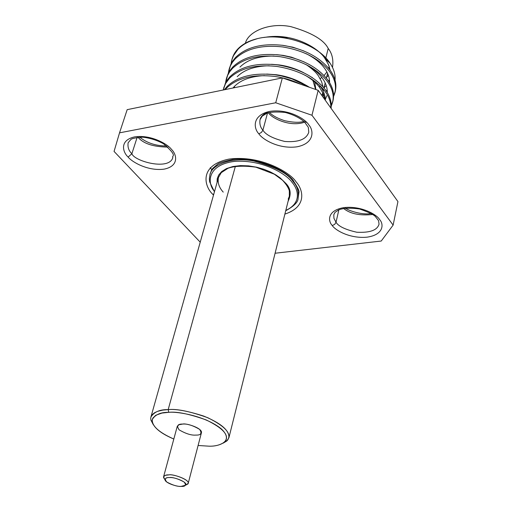<?xml version="1.0" encoding="UTF-8"?>
<svg xmlns="http://www.w3.org/2000/svg" width="512" height="512" viewBox="0 0 512 512"><rect width="100%" height="100%" fill="white"/><g stroke="black" fill="none" stroke-linecap="round" stroke-linejoin="round"><path stroke-width="0.77" d="M322.778 94.874L323.488 94.266L322.778 94.874M326.4 91.149L327.187 90.022L326.4 91.149M324.346 67.994C327.904 72.781 329.658 77.67 329.606 82.662C329.658 77.67 327.904 72.781 324.346 67.994C320.301 62.502 314.176 57.702 305.971 53.6C314.176 57.702 320.301 62.502 324.346 67.994M263.891 37.485C271.731 36.16 279.814 36.211 288.128 37.658L277.018 36.454L266.144 37.139L277.018 36.454L288.128 37.658L271.2 36.646M303.962 50.995L292.8 47.174L282.208 45.261L292.8 47.174L303.962 50.995M324.806 99.571L323.123 93.37L319.526 87.347L323.123 93.37L324.813 99.571M321.946 77.632C325.606 82.49 327.373 87.443 327.251 92.493C327.373 87.443 325.606 82.49 321.946 77.632C318.278 72.698 312.838 68.282 305.632 64.384C312.838 68.282 318.278 72.698 321.946 77.632M325.274 99.661L326.79 95.725M304.134 61.907L291.475 57.171L283.302 55.411L276.627 54.662L283.302 55.411L291.475 57.171L304.134 61.907M325.274 100.218C325.274 95.328 323.482 90.528 319.904 85.83L319.526 87.347L319.904 85.83L319.085 84.794L319.904 85.83C323.482 90.528 325.274 95.328 325.274 100.218M234.598 87.667L234.33 86.509M239.968 67.091C247.456 59.616 258.81 55.942 274.016 56.064C258.81 55.942 247.456 59.616 239.968 67.091M303.77 72.762C295.949 68.717 287.712 66.106 279.066 64.922L271.526 64.282L279.066 64.922C287.712 66.106 295.949 68.717 303.77 72.762M237.222 76.698C244.218 69.696 254.88 66.054 269.222 65.773C254.88 66.054 244.218 69.696 237.222 76.698M304.954 75.149C311.322 78.835 316.179 82.899 319.526 87.347C316.179 82.899 311.322 78.835 304.954 75.149M303.066 83.597C294.758 79.014 285.882 76.064 276.422 74.752L266.714 74.061L276.422 74.752C285.882 76.064 294.758 79.014 303.066 83.597M233.005 87.994L234.445 86.381C241.018 79.808 251.072 76.218 264.608 75.61C251.072 76.218 241.018 79.808 234.445 86.381L233.005 87.994M225.235 89.587L226.765 87.885C237.517 77.843 253.523 74.035 274.778 76.448C283.776 77.722 292.486 80.352 300.909 84.333C292.486 80.352 283.776 77.722 274.778 76.448C253.523 74.035 237.517 77.843 226.765 87.885L225.235 89.587M309.453 87.296C299.136 80.806 287.725 76.653 275.213 74.842C253.971 72.435 237.971 76.256 227.219 86.31L224.378 89.76L227.219 86.31C237.971 76.256 253.971 72.435 275.213 74.842L281.114 75.885L291.898 78.854L309.453 87.296M223.168 90.01L225.536 83.584L229.581 78.15C240.326 68.026 256.282 64.154 277.453 66.528C298.65 70.131 314.426 78.291 324.787 91.008C328.992 96.595 331.014 102.266 330.874 108.026C331.014 102.266 328.992 96.595 324.787 91.008C314.426 78.291 298.65 70.131 277.453 66.528C256.282 64.154 240.326 68.026 229.581 78.15L225.498 83.661L223.168 90.01M223.366 89.971L225.37 83.238L227.155 80.122L230.029 76.589C240.774 66.451 256.73 62.566 277.882 64.941C299.066 68.538 314.829 76.698 325.178 89.427C329.869 95.686 331.834 101.984 331.078 108.314C331.834 101.984 329.869 95.686 325.178 89.427C314.829 76.698 299.066 68.538 277.882 64.941C256.73 62.566 240.774 66.451 230.029 76.589L225.99 82.029L223.61 88.218M225.594 82.778L227.571 75.488L229.664 71.814L232.371 68.506C243.11 58.291 259.021 54.355 280.109 56.698C301.21 60.269 316.909 68.448 327.2 81.222C332.333 88.186 334.163 95.104 332.698 101.984L331.264 105.933C334.797 98.061 333.44 89.824 327.2 81.222C316.909 68.448 301.21 60.269 280.109 56.698C259.021 54.355 243.11 58.291 232.371 68.506C228.486 72.538 226.227 77.299 225.594 82.778M332.698 101.984L333.069 100.435C334.541 93.542 332.717 86.618 327.584 79.654C334.029 88.595 335.258 97.082 331.264 105.114L332.864 101.203M225.971 82.061L226.63 77.882L228.16 73.651L229.946 70.509L232.819 66.957C243.558 56.723 259.462 52.781 280.531 55.123C301.626 58.688 317.306 66.867 327.584 79.654C317.306 66.867 301.626 58.688 280.531 55.123C259.462 52.781 243.558 56.723 232.819 66.957L228.774 72.435L226.394 78.643M228.352 73.242L230.336 65.971L232.429 62.272L235.142 58.938C245.869 48.634 261.734 44.64 282.739 46.95C303.757 50.496 319.373 58.682 329.587 71.52C334.688 78.515 336.493 85.478 335.008 92.41L333.606 96.326C337.107 88.41 335.77 80.141 329.587 71.52C319.373 58.682 303.757 50.496 282.739 46.95C261.734 44.64 245.869 48.634 235.142 58.938C231.27 62.989 229.011 67.757 228.352 73.242M335.008 92.41L335.379 90.874C336.864 83.93 335.066 76.96 329.971 69.965C336.352 78.912 337.562 87.43 333.606 95.52L335.181 91.635M228.723 72.531L229.389 68.39L230.925 64.134L232.717 60.979L235.584 57.402C246.317 47.085 262.17 43.085 283.162 45.389C304.16 48.922 319.763 57.12 329.971 69.965C319.763 57.12 304.16 48.922 283.162 45.389C262.17 43.085 246.317 47.085 235.584 57.402L231.539 62.925L229.158 69.152M315.597 89.427L312.947 80.602L315.597 89.427M311.994 77.242L312.218 77.562L311.994 77.242M314.688 82.106L315.878 89.53L314.688 82.106M306.266 64.717C312.147 68.717 316.211 72.454 318.451 75.942L321.613 81.67L322.963 86.72L321.613 81.67L318.451 75.942C316.211 72.454 312.147 68.717 306.266 64.717M323.13 88.947L323.046 90.88L323.13 88.947M322.784 92.64L321.901 95.514M328.704 68.326L329.235 66.534L328.774 68.41M328.205 48.461C332.173 53.498 333.606 59.821 332.506 67.424L332.518 67.36C333.6 59.782 332.16 53.485 328.205 48.461C323.878 39.802 311.398 32.525 290.765 26.618C269.459 22.266 248.269 31.469 245.382 43.174C248.269 31.469 269.459 22.266 290.765 26.618C311.398 32.525 323.878 39.802 328.205 48.461L325.581 58.982L328.205 48.461M328.39 75.386L326.573 77.318L328.39 75.386M320.16 78.643L321.824 77.466M324.07 75.507L326.899 72.013M325.51 59.264L328.704 65.107L330.163 70.227L328.365 64.314L324.89 58.394C319.846 49.594 295.52 33.062 267.136 36.992C296.589 33.018 320.966 50.502 325.51 59.264L330.01 63.136C333.856 68.877 335.533 74.509 335.046 80.026C335.533 74.509 333.856 68.877 330.01 63.136L325.51 59.264M323.974 87.904L326.202 85.485M328.762 81.325L329.44 79.616M232.09 59.098C234.125 51.558 239.68 45.69 248.762 41.485L257.632 38.573C282.093 32.435 316.915 44.077 329.331 62.163L330.01 63.136C318.163 44.582 282.573 32.288 257.632 38.573C244.422 41.83 236.045 48.198 232.506 57.696M231.091 63.789L231.891 59.731L233.446 55.763L237.888 49.446C242.419 44.582 248.998 40.96 257.632 38.573C248.998 40.96 242.419 44.582 237.888 49.446C234.035 53.517 231.77 58.298 231.091 63.789M322.464 96.294L323.802 95.11M326.726 91.642L327.245 90.81M285.722 210.752C294.106 206.125 298.234 201.946 298.099 198.214L298.963 192.326C299.443 190.918 297.235 186.56 292.326 179.245C279.642 165.696 250.304 157.229 233.453 159.347C224.685 161.133 219.488 162.682 217.856 163.981L212.717 168.352L211.424 170.381L209.926 174.752C211.648 164.563 232.019 156.64 253.997 161.05C275.341 166.899 288.378 173.747 293.107 181.587C297.254 186.112 298.918 191.654 298.099 198.214L298.086 198.285M213.792 194.074L212.826 194.362L213.504 195.098L212.826 194.362L213.792 194.074M284.883 214.093C307.258 206.835 303.309 189.722 296.07 181.862C290.733 172.864 260.832 154.771 228.858 159.13C198.797 165.325 204.128 186.387 212.826 194.362C204.128 186.387 198.797 165.325 228.858 159.13C260.832 154.771 290.733 172.864 296.07 181.862C303.309 189.722 307.258 206.835 284.883 214.093M275.085 253.242L381.229 241.037L393.126 225.107L311.968 115.251L275.725 102.765L119.533 132.838L114.061 151.411L200.23 242.176L114.061 151.411L119.533 132.838L275.725 102.765L311.968 115.251L393.126 225.107L381.229 241.037L275.085 253.242M332.269 225.542C327.962 221.267 326.906 210.406 344.051 207.584C361.997 205.67 377.152 214.95 379.648 219.59C383.923 224.083 383.885 234.784 366.97 237.178C349.53 238.784 335.059 230.067 332.269 225.542C335.059 230.067 349.53 238.784 366.97 237.178C383.885 234.784 383.923 224.083 379.648 219.59C377.152 214.95 361.997 205.67 344.051 207.584C326.906 210.406 327.962 221.267 332.269 225.542L334.65 224.416L336.026 222.246L333.92 218.304L333.798 214.688L333.92 218.304L336.026 222.246L334.65 224.416L332.269 225.542M258.835 133.798C253.818 128.736 251.552 115.482 269.568 111.418C288.55 108.442 305.69 119.302 308.8 124.896C313.805 130.253 314.784 143.328 296.986 146.816C278.56 149.357 262.285 139.232 258.835 133.798C262.285 139.232 278.56 149.357 296.986 146.816C314.784 143.328 313.805 130.253 308.8 124.896C305.69 119.302 288.55 108.442 269.568 111.418C251.552 115.482 253.818 128.736 258.835 133.798L261.376 132.493L262.912 130.157C260.39 127.456 259.43 123.968 260.026 119.686C259.43 123.968 260.39 127.456 262.912 130.157L261.376 132.493L258.835 133.798M128.134 157.075C122.918 152.448 119.027 140.442 134.515 136.902C151.021 134.355 167.859 144.282 171.456 149.363C176.691 154.234 179.494 166.086 164.102 169.139C148.006 171.328 131.987 162.029 128.134 157.075C131.987 162.029 148.006 171.328 164.102 169.139C179.494 166.086 176.691 154.234 171.456 149.363C167.859 144.282 151.021 134.355 134.515 136.902C119.027 140.442 122.918 152.448 128.134 157.075L131.885 153.696C128.755 150.854 127.507 147.206 128.128 142.752C127.507 147.206 128.755 150.854 131.885 153.696L128.134 157.075M379.046 224.134C377.325 230.24 369.894 232.934 356.742 232.224C345.254 229.6 338.349 226.272 336.026 222.246C338.349 226.272 345.254 229.6 356.742 232.224C369.894 232.934 377.325 230.24 379.046 224.134L378.566 220.64L375.418 216.589C373.69 214.618 368.41 212.09 359.584 208.992C350.656 207.75 343.744 208.019 338.861 209.792L335.053 212.333L333.798 214.688M304.538 120.467L306.17 122.387M269.459 111.437C263.974 113.421 260.832 116.166 260.026 119.686L262.285 116.064L266.611 113.446C270.31 111.949 276.506 111.616 285.203 112.448C293.03 114.528 299.443 117.664 304.442 121.843L308.333 127.366L308.768 132.243C306.374 139.398 298.368 142.47 284.755 141.459C272.947 138.515 265.664 134.746 262.912 130.157C265.664 134.746 272.947 138.515 284.755 141.459C298.368 142.47 306.374 139.398 308.768 132.243L308.774 132.237M172.864 157.408C169.536 170.97 134.144 161.242 131.885 153.696C134.144 161.242 169.536 170.97 172.864 157.408C171.168 155.584 178.995 157.069 163.411 143.706C157.037 140.218 150.15 138.042 142.752 137.171C136.019 137.651 132.07 138.406 130.912 139.443L128.128 142.752M397.939 201.581L393.126 225.107L397.939 201.581L318.182 90.33L311.968 115.251L318.182 90.33L282.349 77.894L275.725 102.765L282.349 77.894L127.174 109.658L119.533 132.838L127.174 109.658L282.349 77.894L318.182 90.33L397.939 201.581M336.026 222.246L338.867 209.792L336.026 222.246M372.749 214.483C359.866 215.834 350.131 213.811 343.558 208.41C350.131 213.811 359.866 215.834 372.749 214.483M262.912 130.157L267.488 113.12L262.912 130.157M304.736 122.144C289.971 127.405 271.565 118.093 268.467 112.8C271.565 118.093 289.971 127.405 304.736 122.144M131.885 153.696L137.12 137.408L131.885 153.696M167.923 147.085C153.254 146.886 143.309 143.622 138.074 137.286C143.309 143.622 153.254 146.886 167.923 147.085M210.285 167.648L211.744 169.773M268.896 113.28L268.384 112.826M293.395 180.442L293.107 181.587L293.395 180.442M214.528 191.456C207.014 183.379 206.848 164.742 234.656 161.382C263.2 159.386 287.104 174.65 292.134 182.451C298.106 189.216 302.202 202.848 285.805 210.426C302.202 202.848 298.106 189.216 292.134 182.451C287.104 174.65 263.2 159.386 234.656 161.382C206.848 164.742 207.014 183.379 214.528 191.456M298.099 198.214C298.918 191.654 297.254 186.112 293.107 181.587C288.378 173.747 275.341 166.899 253.997 161.05C232.019 156.64 211.648 164.563 209.926 174.752L209.37 178.931L209.67 181.869L214.438 191.789M217.075 182.438L217.216 178.752L218.675 175.027L221.722 171.526L226.49 168.582L232.858 166.534L240.422 165.6L248.57 165.862L256.646 167.194L264.102 169.35L270.573 172.032L275.923 174.957L280.166 177.907L285.85 183.398C290.714 188.333 291.456 194.31 288.083 201.331C291.456 194.31 290.714 188.333 285.85 183.398L280.166 177.907L275.923 174.957L270.573 172.032L264.102 169.35L256.646 167.194L248.57 165.862L240.422 165.6L232.858 166.534L226.49 168.582L221.722 171.526L218.675 175.027L217.216 178.752L217.075 182.438M223.226 192.109C219.002 187.456 217.421 182.56 218.49 177.421L221.235 172.678L228.045 168.25C234.72 165.939 243.994 165.581 255.872 167.174L274.317 174.195L282.541 180.23C286.195 184.211 288.461 187.744 289.325 190.816L289.344 196.275L288.205 199.11M218.49 177.421L150.931 416.973C154.125 411.904 159.878 409.453 168.179 409.619C175.853 408.806 187.699 410.963 203.718 416.083C221.011 423.206 229.408 430.419 228.915 437.722L226.861 440.954L223.162 443.155M225.101 441.619C220.8 444.87 215.437 446.387 209.018 446.182C218.957 446.586 234.637 441.446 221.248 428.819C205.741 416.122 177.549 411.328 168.762 412.326C176.922 411.424 189.434 413.978 206.304 419.987C223.354 428.333 229.619 435.546 225.101 441.619L227.366 440.461C232.154 434.067 225.587 426.47 207.674 417.67C189.926 411.341 176.762 408.653 168.179 409.619L168.762 412.326C160.717 412.179 155.219 414.573 152.269 419.52C151.802 425.984 158.989 432.486 173.818 439.027C161.504 433.824 154.336 428.23 152.307 422.253L152.128 420.768L152.787 418.17L155.782 415.258L161.926 413.075L168.762 412.326L168.179 409.619L235.386 166.285L168.179 409.619L162.784 410.106L157.574 411.347L154.547 412.736L152.211 414.65L150.899 417.12L150.72 418.554L150.918 420.122L153.222 424.55M209.018 446.182L198.099 445.485L209.018 446.182M195.827 435.091C191.392 435.475 185.837 433.734 179.155 429.869C176.397 425.869 177.581 423.936 182.726 424.07C187.238 423.654 192.864 425.421 199.597 429.357C202.221 433.363 200.96 435.27 195.827 435.091M185.843 485.062L187.878 483.994C191.558 480.282 172.646 473.664 169.05 474.874C165.862 474.682 164.026 475.565 163.546 477.523L164.787 479.456L163.571 476.845L163.904 476.237L165.69 475.258L169.05 474.874C172.294 473.907 189.472 479.194 188.198 483.398L185.594 485.12M188.198 483.398L201.414 432.781C202.79 428.192 185.958 422.938 182.726 424.07L178.963 424.736L177.254 426.355L163.571 476.845M181.062 486.4C178.477 486.989 165.677 483.507 164.986 479.776C165.402 478.131 166.95 477.395 169.632 477.562C172.659 476.55 188.582 482.112 185.51 485.235L181.062 486.4C185.446 486.656 186.47 485.197 184.141 482.035C178.31 478.835 173.472 477.344 169.632 477.562C165.242 477.344 164.269 478.816 166.707 481.978C172.493 485.126 177.28 486.605 181.062 486.4M297.734 189.914L298.374 189.069L297.734 189.914M221.907 171.373L222.048 171.763M323.162 91.123L323.571 89.472M323.962 87.885L325.178 82.95M326.374 78.106L327.552 73.338M324.89 58.394L329.331 62.163M231.891 59.731L232.256 58.483M345.37 208.128C349.216 211.053 362.957 215.238 371.206 213.504M269.568 112.499C272.442 115.629 277.51 118.381 284.774 120.742C293.453 122.566 299.84 122.771 303.923 121.35M139.725 137.165C146.842 142.976 155.821 145.926 166.656 146.01M228.915 437.722L289.344 196.275M152.307 422.253L150.918 420.122M164.986 479.776L163.546 477.523M185.51 485.235L187.878 483.994"/></g></svg>
